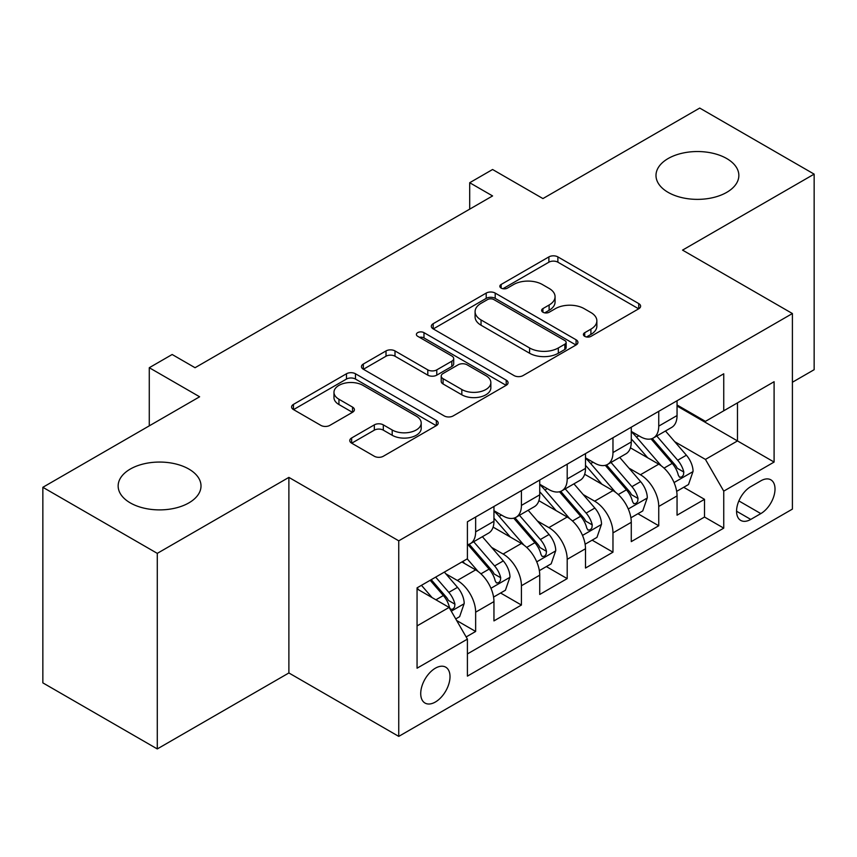<?xml version="1.0" encoding="UTF-8"?>
<svg xmlns="http://www.w3.org/2000/svg" width="857" height="857" viewBox="0 0 857 857"><rect width="100%" height="100%" fill="white"/><g stroke="black" fill="none" stroke-linecap="round" stroke-linejoin="round"><path stroke-width="1.29" d="M584.72 336.34A4.446 2.571 0 0 0 591.009 336.34L638.744 308.777A6.353 3.664 0 0 0 640.608 306.185A6.353 3.664 0 0 0 638.744 303.592L557.875 256.896A6.353 3.664 0 0 0 548.887 256.896L501.152 284.46A4.446 2.571 0 0 0 499.845 286.281A4.446 2.571 0 0 0 501.152 288.091A4.446 2.571 0 0 0 507.44 288.091L513.622 284.524A20.332 11.741 0 0 1 542.374 284.524L549.112 288.413A20.332 11.741 0 0 1 555.068 296.715A20.332 11.741 0 0 1 549.112 305.017L542.931 308.584A4.446 2.571 0 0 0 541.635 310.405A4.446 2.571 0 0 0 542.931 312.216A4.446 2.571 0 0 0 549.219 312.216L555.4 308.649A20.332 11.741 0 0 1 584.163 308.649L590.902 312.537A20.332 11.741 0 0 1 596.858 320.839A20.332 11.741 0 0 1 590.902 329.142L584.72 332.709A4.446 2.571 0 0 0 583.413 334.53A4.446 2.571 0 0 0 584.72 336.34L584.72 332.709M188.872 469.068A41.425 23.921 0 0 0 143.719 463.883A41.425 23.921 0 0 0 118.148 485.983A41.425 23.921 0 0 0 130.275 502.888A41.425 23.921 0 0 0 175.428 508.072A41.425 23.921 0 0 0 201.009 485.983A41.425 23.921 0 0 0 188.872 469.068M726.725 158.545A41.425 23.921 0 0 0 681.572 153.36A41.425 23.921 0 0 0 655.991 175.449A41.425 23.921 0 0 0 668.128 192.364A41.425 23.921 0 0 0 713.281 197.549A41.425 23.921 0 0 0 738.852 175.449A41.425 23.921 0 0 0 726.725 158.545M435.367 702.022A20.718 11.955 120 0 0 448.897 683.768A20.718 11.955 120 0 0 445.726 667.174A20.718 11.955 120 0 0 435.367 668.203A20.718 11.955 120 0 0 421.837 686.457A20.718 11.955 120 0 0 425.008 703.051A20.718 11.955 120 0 0 435.367 702.022M351.638 437.97A6.353 3.664 0 0 0 349.785 440.562A6.353 3.664 0 0 0 351.638 443.155L374.327 456.256A6.353 3.664 0 0 0 383.315 456.256L436.331 425.64A6.353 3.664 0 0 0 438.195 423.047A6.353 3.664 0 0 0 436.331 420.455L355.462 373.759A6.353 3.664 0 0 0 346.474 373.759L293.458 404.375A6.353 3.664 0 0 0 291.594 406.968A6.353 3.664 0 0 0 293.458 409.56L320.861 425.383A6.353 3.664 0 0 0 329.849 425.383L352.538 412.281A6.353 3.664 0 0 0 354.402 409.689A6.353 3.664 0 0 0 352.538 407.096L338.943 399.244A17.001 9.813 0 0 1 333.973 392.313A17.001 9.813 0 0 1 344.46 383.24A17.001 9.813 0 0 1 362.982 385.371L416.234 416.106A17.001 9.813 0 0 1 421.205 423.047A17.001 9.813 0 0 1 410.717 432.11A17.001 9.813 0 0 1 392.195 429.989L383.315 424.868A6.353 3.664 0 0 0 374.327 424.868L351.638 437.97L351.638 443.155M792.404 382.254L814.15 369.699L814.15 174.132L699.719 108.068L542.931 198.578L492.582 169.504L469.7 182.723L492.582 195.932L195.053 367.717L172.161 354.498L149.279 367.717L149.279 425.854M157.281 553.365L157.281 748.932L288.884 672.959L288.884 477.392L157.281 553.365L42.85 487.301L199.627 396.78L149.279 367.717M288.884 477.392L398.751 540.821L792.404 313.533L792.404 509.101L398.751 736.388L398.751 540.821M814.15 174.132L682.547 250.115L792.404 313.533M514.071 375.58A6.353 3.664 0 0 0 523.049 375.58L576.075 344.964A6.353 3.664 0 0 0 577.929 342.372A6.353 3.664 0 0 0 576.075 339.779L495.196 293.083A6.353 3.664 0 0 0 486.208 293.083L433.192 323.7A6.353 3.664 0 0 0 431.328 326.292A6.353 3.664 0 0 0 433.192 328.884L514.071 375.58M419.469 337.304A4.446 2.571 0 0 1 423.979 337.937L423.979 332.645L506.208 380.122A6.353 3.664 0 0 1 508.062 382.715A6.353 3.664 0 0 1 506.208 385.307L453.182 415.913A6.353 3.664 0 0 1 444.194 415.913L363.325 369.228L363.325 364.032A6.353 3.664 0 0 0 361.461 366.625A6.353 3.664 0 0 0 363.325 369.228M363.325 364.032L386.014 350.931A6.353 3.664 0 0 1 395.002 350.931L427.804 369.87A6.353 3.664 0 0 0 436.781 369.87L451.832 361.183A6.353 3.664 0 0 0 453.696 358.59A6.353 3.664 0 0 0 451.832 355.998L417.691 336.276A4.446 2.571 0 0 1 416.384 334.466A4.446 2.571 0 0 1 419.137 332.088A4.446 2.571 0 0 1 423.979 332.645M157.281 748.932L42.85 682.868L42.85 487.301M466.154 636.944L475.646 631.47L456.652 620.5M445.844 573.826L457.338 580.457A25.892 14.955 60 0 1 475.646 612.177L493.953 601.603L493.953 620.897L521.42 605.042L500.595 593.012M491.618 547.398L503.113 554.029A25.892 14.955 60 0 1 521.42 585.749L539.728 575.176L539.728 594.469L567.195 578.614L546.37 566.584M537.393 520.97L548.887 527.601A25.892 14.955 60 0 1 567.195 559.321L585.502 548.748L585.502 568.041L612.969 552.187L592.144 540.156M583.167 494.543L594.662 501.174A25.892 14.955 60 0 1 612.969 532.893L631.277 522.32L631.277 541.613L658.744 525.759L658.744 506.466A25.892 14.955 -120 0 0 640.436 474.746L628.942 468.115M637.919 513.729L658.744 525.759M493.953 601.603A25.892 14.955 -120 0 0 475.646 569.884L461.912 561.956M539.728 575.176A25.892 14.955 -120 0 0 521.42 543.456L493.118 527.119M585.502 548.748A25.892 14.955 -120 0 0 567.195 517.028L538.892 500.692M631.277 522.32A25.892 14.955 -120 0 0 612.969 490.6L584.667 474.264M760.823 480.831L750.753 486.637A20.065 11.591 120 0 0 737.641 504.323A20.065 11.591 120 0 0 740.716 520.403A20.065 11.591 120 0 0 750.753 519.417L760.823 513.6A20.065 11.591 120 0 0 773.935 495.914A20.065 11.591 120 0 0 770.861 479.834A20.065 11.591 120 0 0 760.823 480.831M417.059 625.91L449.1 607.42L467.408 639.129L467.408 676.13L723.747 528.137L723.747 491.136L705.44 459.416L674.716 441.687M467.408 639.129L417.059 668.203L417.059 587.859L467.408 558.785L467.408 521.784L723.747 373.791L723.747 410.792L774.096 381.719L774.096 462.062L723.747 491.136M493.953 510.686L503.113 515.978A25.892 14.955 60 0 0 516.064 517.253L534.372 506.691A25.892 14.955 -120 0 0 539.728 494.832L539.728 480.038M539.728 484.259L548.887 489.551A25.892 14.955 60 0 0 561.838 490.825L580.146 480.263A25.892 14.955 -120 0 0 585.502 468.404L585.502 453.61M585.502 457.831L594.662 463.123A25.892 14.955 60 0 0 607.613 464.398L625.921 453.835A25.892 14.955 -120 0 0 631.277 441.976L631.277 427.182M467.408 653.934L704.518 517.039L704.518 499.331L677.051 515.186L677.051 495.892A25.892 14.955 -120 0 0 658.744 464.173L630.441 447.836M631.277 431.403L640.436 436.695A25.892 14.955 -120 0 0 653.388 437.97A25.892 14.955 -120 0 0 658.744 426.122L658.744 411.317M653.388 437.97L671.695 427.407A25.892 14.955 -120 0 0 677.051 415.549L677.051 400.755M475.646 517.028L475.646 531.833A25.892 14.955 60 0 1 470.289 543.681A25.892 14.955 60 0 1 467.408 544.731M470.289 543.681L488.597 533.118A25.892 14.955 -120 0 0 493.953 521.26L493.953 506.466M521.42 490.6L521.42 505.405A25.892 14.955 60 0 1 516.064 517.253M567.195 464.173L567.195 478.977A25.892 14.955 60 0 1 561.838 490.825M612.969 437.745L612.969 452.55A25.892 14.955 60 0 1 607.613 464.398M612.969 532.893L612.969 552.187M567.195 559.321L567.195 578.614M521.42 585.749L521.42 605.042M475.646 612.177L475.646 631.47M449.1 607.42L417.059 588.92M705.44 459.416L737.481 440.927L737.481 402.865L774.096 381.719M677.051 406.036L774.096 462.062M677.051 404.975L705.44 421.365L723.747 410.792M288.884 672.959L398.751 736.388M469.7 182.723L469.7 209.151M683.693 487.301L704.518 499.331M704.518 517.039L723.747 528.137M586.499 336.972L590.902 334.434A20.332 11.741 0 0 0 596.858 326.131L596.858 320.839M555.068 296.715L555.068 302.007A20.332 11.741 0 0 1 549.112 310.309L544.709 312.848M638.669 308.831L557.875 262.188A6.353 3.664 0 0 0 548.887 262.188L502.93 288.723M575.99 345.017L495.196 298.375A6.353 3.664 0 0 0 486.208 298.375L433.278 328.938M564.838 344.193A4.446 2.571 0 0 0 566.145 342.372A4.446 2.571 0 0 0 564.838 340.561L493.846 299.575A4.446 2.571 0 0 0 487.558 299.575L481.045 303.335A20.332 11.741 0 0 0 475.089 311.637A20.332 11.741 0 0 0 481.045 319.94L529.572 347.953A20.332 11.741 0 0 0 558.325 347.953L564.838 344.193L564.838 349.474A4.446 2.571 0 0 0 566.145 347.663L566.145 342.372M475.089 311.637L475.089 316.919A20.332 11.741 0 0 0 481.045 325.221L481.045 319.94M564.838 349.474L558.325 353.234A20.332 11.741 0 0 1 529.572 353.234L481.045 325.221M363.411 369.271L386.014 356.223L386.014 350.931M453.696 358.59L453.696 363.871A6.353 3.664 0 0 1 451.832 366.464L436.781 375.152A6.353 3.664 0 0 1 427.804 375.152L395.002 356.223A6.353 3.664 0 0 0 386.014 356.223M423.979 337.937L506.123 385.35M461.837 389.517A17.001 9.813 0 0 0 480.359 391.649A17.001 9.813 0 0 0 490.847 382.586A17.001 9.813 0 0 0 485.876 375.645L467.119 364.814A6.353 3.664 0 0 0 458.131 364.814L443.08 373.502A6.353 3.664 0 0 0 441.216 376.094A6.353 3.664 0 0 0 443.08 378.687L461.837 389.517L461.837 394.809A17.001 9.813 0 0 0 480.359 396.93A17.001 9.813 0 0 0 490.847 387.867L490.847 382.586M441.216 376.094L441.216 381.386A6.353 3.664 0 0 0 443.08 383.979L443.08 378.687M461.837 394.809L443.08 383.979M421.205 423.047L421.205 428.339A17.001 9.813 0 0 1 410.717 437.402A17.001 9.813 0 0 1 392.195 435.27L383.315 430.15A6.353 3.664 0 0 0 374.327 430.15L351.724 443.198M333.973 392.313L333.973 397.594A17.001 9.813 0 0 0 338.943 404.536L338.943 399.244M352.452 412.335L338.943 404.536M436.256 425.693L355.462 379.051A6.353 3.664 0 0 0 346.474 379.051L293.544 409.614M676.666 491.361L688.503 484.526L693.077 471.307A17.151 9.909 -120 0 0 686.393 455.206L665.482 430.985M661.293 465.854L636.483 437.134A49.524 28.592 -120 0 0 631.277 431.692M647.688 457.788L633.816 441.73A41.104 23.728 -120 0 0 631.277 438.966M651.052 438.902L672.209 463.401A17.151 9.909 60 0 1 678.316 475.217L679.569 477.253L681.883 476.921L683.436 475.035L683.811 472.046A17.151 9.909 -120 0 0 677.694 460.23L656.783 436.009M652.295 438.505L675.027 464.826A8.741 5.046 60 0 1 677.223 468.243L683.811 472.046M630.891 517.789L642.729 510.954L647.303 497.735A17.151 9.909 -120 0 0 640.618 481.634L619.707 457.413M615.519 492.282L590.709 463.562A49.524 28.592 -120 0 0 585.502 458.12M601.914 484.216L588.041 468.158A41.104 23.728 -120 0 0 585.502 465.394M605.278 465.33L626.435 489.829A17.151 9.909 60 0 1 632.541 501.645L633.794 503.68L636.108 503.348L637.662 501.463L638.037 498.474A17.151 9.909 -120 0 0 631.92 486.658L611.009 462.437M606.52 464.933L629.252 491.254A8.741 5.046 60 0 1 631.448 494.671L638.037 498.474M585.117 544.216L596.954 537.382L601.528 524.163A17.151 9.909 -120 0 0 594.844 508.062L573.933 483.841M569.744 518.71L544.934 489.99A49.524 28.592 -120 0 0 539.728 484.548M556.139 510.643L542.267 494.585A41.104 23.728 -120 0 0 539.728 491.822M559.503 491.757L580.66 516.257A17.151 9.909 60 0 1 586.766 528.073L588.02 530.108L590.334 529.776L591.887 527.891L592.262 524.902A17.151 9.909 -120 0 0 586.145 513.086L565.234 488.865M560.746 491.361L583.478 517.682A8.741 5.046 60 0 1 585.674 521.099L592.262 524.902M539.342 570.644L551.18 563.81L555.754 550.59A17.151 9.909 -120 0 0 549.069 534.489L528.158 510.269M523.97 545.138L499.16 516.417A49.524 28.592 -120 0 0 493.953 510.976M510.365 537.071L496.492 521.013A41.104 23.728 -120 0 0 493.953 518.249M513.729 518.185L534.886 542.685A17.151 9.909 60 0 1 540.992 554.5L542.245 556.536L544.559 556.204L546.113 554.318L546.487 551.33A17.151 9.909 -120 0 0 540.371 539.514L519.46 515.293M514.971 517.789L537.703 544.109A8.741 5.046 60 0 1 539.899 547.527L546.487 551.33M493.568 597.072L505.405 590.237L509.979 577.018A17.151 9.909 -120 0 0 503.295 560.917L482.384 536.696M478.195 571.565L467.236 558.882M464.59 563.499L462.812 561.442M467.954 544.613L489.111 569.112A17.151 9.909 60 0 1 495.217 580.928L496.471 582.964L498.785 582.631L500.338 580.746L500.713 577.757A17.151 9.909 -120 0 0 494.596 565.941L473.685 541.72M469.197 544.216L491.929 570.537A8.741 5.046 60 0 1 494.125 573.954L500.713 577.757M455.731 618.915L459.631 616.665L464.205 603.446A17.151 9.909 -120 0 0 457.52 587.345L444.355 572.101M432.067 597.575L421.462 585.31M418.816 589.927L417.059 587.891M430.16 580.285L443.337 595.54A17.151 9.909 60 0 1 449.443 607.356L450.696 609.391L453.01 609.059L454.564 607.174L454.938 604.185A17.151 9.909 -120 0 0 448.822 592.369L435.656 577.115M431.221 579.675L446.154 596.965A8.741 5.046 60 0 1 448.35 600.382L454.938 604.185M457.338 580.457L475.646 569.884M503.113 554.029L521.42 543.456M548.887 527.601L567.195 517.028M594.662 501.174L612.969 490.6M640.436 474.746L658.744 464.173M658.744 426.122L677.051 415.549M475.646 531.833L493.953 521.26M521.42 505.405L539.728 494.832M567.195 478.977L585.502 468.404M612.969 452.55L631.277 441.976M658.744 506.466L677.051 495.892M738.873 500.927L760.823 513.6M736.559 511.222L750.753 519.417M590.902 334.434L590.902 329.142M542.931 312.216L542.931 308.584M549.112 310.309L549.112 305.017M501.152 288.091L501.152 284.46M548.887 262.188L548.887 256.896M557.875 262.188L557.875 256.896M638.744 308.777L638.744 303.592M433.192 328.884L433.192 323.7M486.208 298.375L486.208 293.083M495.196 298.375L495.196 293.083M576.075 344.964L576.075 339.779M529.572 353.234L529.572 347.953M558.325 353.234L558.325 347.953M395.002 356.223L395.002 350.931M427.804 375.152L427.804 369.87M436.781 375.152L436.781 369.87M451.832 366.464L451.832 361.183M506.208 385.307L506.208 380.122M374.327 430.15L374.327 424.868M383.315 430.15L383.315 424.868M392.195 435.27L392.195 429.989M352.538 412.281L352.538 407.096M293.458 409.56L293.458 404.375M346.474 379.051L346.474 373.759M355.462 379.051L355.462 373.759M436.331 425.64L436.331 420.455M674.052 482.555L692.959 471.639M636.483 437.134L638.84 435.774M677.694 460.23L686.393 455.206M664.025 468.126L672.209 463.401M628.277 508.983L647.185 498.067M590.709 463.562L593.065 462.202M631.92 486.658L640.618 481.634M618.251 494.553L626.435 489.829M582.503 535.411L601.41 524.495M544.934 489.99L547.291 488.629M586.145 513.086L594.844 508.062M572.476 520.981L580.66 516.257M536.728 561.838L555.636 550.922M499.16 516.417L501.516 515.057M540.371 539.514L549.069 534.489M526.701 547.409L534.886 542.685M490.954 588.266L509.861 577.35M494.596 565.941L503.295 560.917M480.927 573.836L489.111 569.112M451.275 611.18L464.087 603.778M448.822 592.369L457.52 587.345M435.924 599.814L443.337 595.54"/></g></svg>
